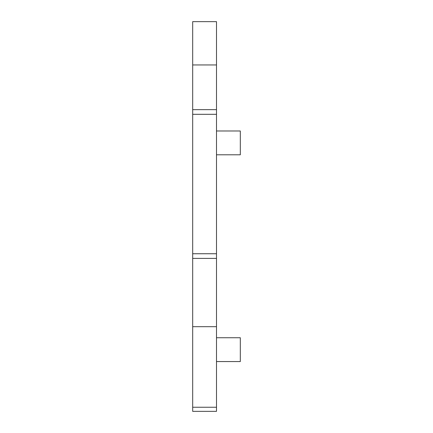 <?xml version="1.0" encoding="UTF-8"?>
<svg xmlns="http://www.w3.org/2000/svg" width="433" height="433" viewBox="0 0 433 433"><rect width="100%" height="100%" fill="white"/><g stroke="black" fill="none" stroke-linecap="round" stroke-linejoin="round"><path stroke-width="0.65" d="M192.685 64.95L216.5 64.95L216.5 21.65L192.685 21.65L192.685 411.35L216.5 411.35L216.5 326.688L192.685 326.688M216.5 64.95L216.5 326.688M216.5 337.74L240.315 337.74L240.315 361.555L216.5 361.555M216.5 130.983L240.315 130.983L240.315 154.798L216.5 154.798M192.685 407.247L216.5 407.247M192.685 258.393L216.5 258.393M192.685 253.743L216.5 253.743M192.685 114.307L216.5 114.307M192.685 109.657L216.5 109.657"/></g></svg>
